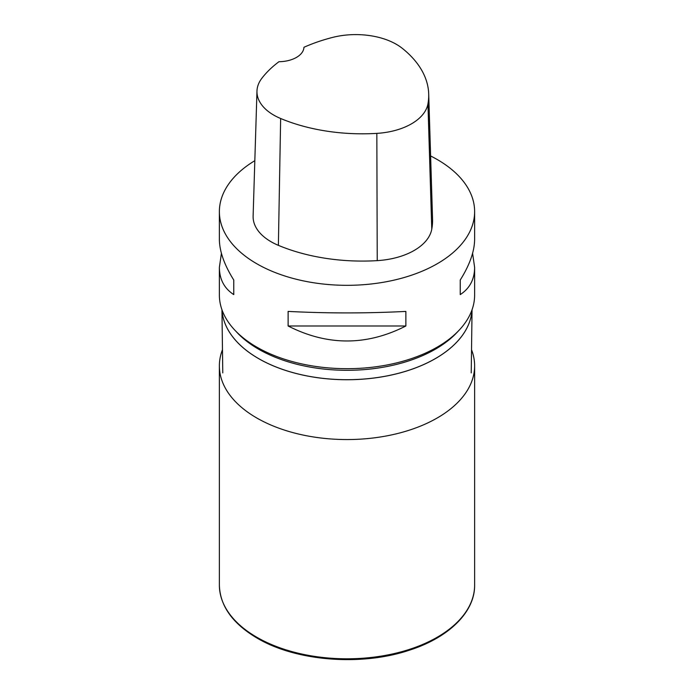 <?xml version="1.0" encoding="UTF-8"?>
<svg xmlns="http://www.w3.org/2000/svg" width="694" height="694" viewBox="0 0 694 694"><rect width="100%" height="100%" fill="white"/><g stroke="black" fill="none" stroke-linecap="round" stroke-linejoin="round"><path stroke-width="1.04" d="M219.373 211.635L219.373 239.239C219.469 251.28 224.266 264.874 233.765 280.02L233.765 294.603C224.266 288.418 219.469 279.352 219.373 267.398L219.373 295.002A127.627 73.685 0 0 0 256.754 347.104A127.627 73.685 0 0 0 395.84 363.083A127.627 73.685 0 0 0 474.627 295.002L474.627 267.398C474.531 279.352 469.734 288.418 460.235 294.603L460.235 280.02C469.734 264.874 474.531 251.28 474.627 239.239L474.627 211.635A127.627 73.685 180 0 1 347 285.321A127.627 73.685 180 0 1 219.373 211.635A127.627 73.685 180 0 1 254.828 160.678M430.61 155.968A127.627 73.685 180 0 1 437.246 159.533A127.627 73.685 180 0 1 474.627 211.635M288.123 325.989L288.123 311.406C327.377 313.419 366.623 313.419 405.877 311.406L405.877 325.989C366.623 345.968 327.377 345.968 288.123 325.989L405.877 325.989M472.588 253.319L474.627 267.398M219.373 267.398L221.412 253.319M428.701 94.011L432.553 219.018A142.938 82.525 180 0 1 431.772 229.194A61.263 35.368 180 0 1 377.232 260.632A142.938 82.525 180 0 1 278.381 245.346A61.263 35.368 180 0 1 253.119 216.094L256.971 91.088A57.411 33.147 180 0 1 261.898 78.222A139.095 80.304 180 0 1 278.936 61.723A25.522 14.739 180 0 0 303.937 47.287A139.095 80.304 180 0 1 332.357 37.476A57.411 33.147 180 0 1 402.216 48.276A139.095 80.304 180 0 1 428.701 94.011A139.095 80.304 180 0 1 427.946 103.909A57.411 33.147 180 0 1 376.833 133.378A139.095 80.304 180 0 1 280.645 118.501A57.411 33.147 180 0 1 256.971 91.088M460.235 294.603L460.235 280.02M233.765 280.02L233.765 294.603M222.47 349.724A127.627 73.685 0 0 0 219.373 365.868A127.627 73.685 0 0 0 256.754 417.97A127.627 73.685 0 0 0 395.84 433.941A127.627 73.685 0 0 0 474.627 365.868A127.627 73.685 0 0 0 471.53 349.724M472.007 309.854A125.076 72.211 180 0 1 392.995 374.673A125.076 72.211 180 0 1 258.558 358.59A125.076 72.211 180 0 1 221.993 309.854A125.076 72.211 0 0 0 258.558 358.555A125.076 72.211 0 0 0 392.96 374.647A125.076 72.211 0 0 0 472.007 309.854M235.96 331.324A125.076 72.211 0 0 0 258.558 349.16A125.076 72.211 0 0 0 458.04 331.324M427.946 103.909L431.772 229.194M376.833 133.378L377.232 260.632M280.645 118.501L278.381 245.346M474.627 585.12C474.991 612.221 448.428 637.986 408.506 650.478C360.62 666.353 295.748 661.113 257.179 638.15C232.603 623.62 219.998 605.94 219.373 585.12A127.627 73.685 0 0 0 256.754 637.222A127.627 73.685 0 0 0 395.84 653.193A127.627 73.685 0 0 0 474.627 585.12L474.627 365.868M471.226 372.904L472.05 309.741M222.774 372.904L221.95 309.741M219.373 585.12L219.373 365.868"/></g></svg>
